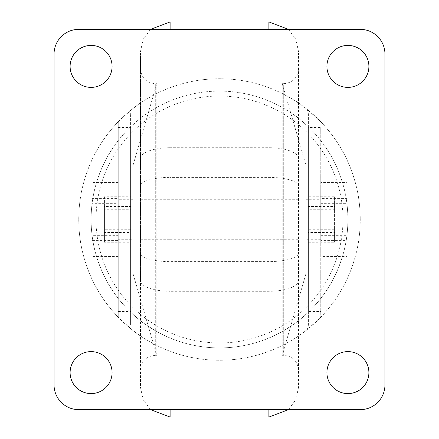 <?xml version="1.0" encoding="UTF-8"?>
<svg xmlns="http://www.w3.org/2000/svg" width="439" height="439" viewBox="0 0 439 439"><rect width="100%" height="100%" fill="white"/><g stroke="black" fill="none" stroke-linecap="round" stroke-linejoin="round"><path stroke-width="0.33" stroke-dasharray="2.19 1.65" d="M118.256 127.475L118.256 317.282L131.678 329.497L139.097 335.028C141.111 336.834 147.745 340.686 159 346.59A140.754 140.754 0 0 0 280 346.59C291.233 340.697 297.867 336.845 299.903 335.028L307.322 329.497L320.744 317.282C333.953 303.322 343.742 288.209 350.119 271.95C356.611 254.785 360.018 240.726 360.254 219.5A140.754 140.754 0 0 1 219.5 360.254A140.754 140.754 0 0 1 78.746 219.5C78.982 240.748 82.406 254.818 88.881 271.944C95.241 288.182 105.031 303.294 118.256 317.282L118.256 121.718L118.256 127.475L130.602 127.475L130.602 113.844L130.602 126.844C117.389 139.816 107.593 154.04 101.222 169.514C94.725 185.856 91.339 199.196 91.092 219.5A128.407 128.407 0 0 1 219.5 91.092A128.407 128.407 0 0 1 347.907 219.5C347.666 199.136 344.231 185.741 337.772 169.498C331.44 154.089 321.644 139.871 308.397 126.844L308.397 113.844L307.322 109.503L299.903 103.972C297.889 102.166 291.255 98.314 280 92.409A140.754 140.754 0 0 0 159 92.409C147.767 98.303 141.133 102.155 139.097 103.972L131.678 109.503L118.256 121.718C105.047 135.678 95.258 150.791 88.881 167.05C82.389 184.215 78.982 198.274 78.746 219.5A140.754 140.754 0 0 1 219.5 78.746A140.754 140.754 0 0 1 360.254 219.5C360.018 198.252 356.594 184.182 350.119 167.056C343.759 150.818 333.969 135.706 320.744 121.718L307.322 109.503M96.031 219.5A123.469 123.469 0 0 1 219.5 96.031A123.469 123.469 0 0 1 342.969 219.5A123.469 123.469 0 0 1 219.5 342.969A123.469 123.469 0 0 1 96.031 219.5M326.918 372.601A20.99 20.99 0 0 0 347.907 393.591A20.99 20.99 0 0 0 368.897 372.601A20.99 20.99 0 0 0 347.907 351.612A20.99 20.99 0 0 0 326.918 372.601M70.103 372.601A20.99 20.99 0 0 0 91.092 393.591A20.99 20.99 0 0 0 112.082 372.601A20.99 20.99 0 0 0 91.092 351.612A20.99 20.99 0 0 0 70.103 372.601M70.103 66.399A20.99 20.99 0 0 0 91.092 87.388A20.99 20.99 0 0 0 112.082 66.399A20.99 20.99 0 0 0 91.092 45.409A20.99 20.99 0 0 0 70.103 66.399M326.918 66.399A20.99 20.99 0 0 0 347.907 87.388A20.99 20.99 0 0 0 368.897 66.399A20.99 20.99 0 0 0 347.907 45.409A20.99 20.99 0 0 0 326.918 66.399M307.322 329.497L308.397 325.156L308.397 312.156C321.611 299.184 331.407 284.96 337.778 269.486C344.275 253.144 347.661 239.804 347.907 219.5A128.407 128.407 0 0 1 219.5 347.907A128.407 128.407 0 0 1 91.092 219.5C91.334 239.864 94.769 253.259 101.228 269.502C107.56 284.911 117.356 299.129 130.602 312.156L130.602 325.156L131.678 329.497M139.097 319.619L130.602 312.156L130.602 126.844L139.097 119.381C141.21 117.208 147.844 112.828 159 106.238A128.407 128.407 0 0 1 280 106.238C291.117 112.801 297.752 117.18 299.903 119.381L308.397 126.844L308.397 312.156L299.903 319.619C297.79 321.792 291.156 326.172 280 332.762A128.407 128.407 0 0 1 159 332.762C147.883 326.199 141.248 321.82 139.097 319.619L139.097 335.028M78.746 29.358A24.694 24.694 0 0 0 54.052 54.052L54.052 384.948A24.694 24.694 0 0 0 78.746 409.642L360.254 409.642A24.694 24.694 0 0 0 384.948 384.948L384.948 54.052A24.694 24.694 0 0 0 360.254 29.358L78.746 29.358M308.397 113.844L308.397 127.475L320.744 127.475L320.744 317.282L320.744 180.978L308.397 180.978L308.397 311.525L320.744 311.525M320.744 240.599L320.744 182.558L320.744 240.599L346.92 240.599L346.92 203.652L320.744 203.652M320.744 127.475L320.744 180.978M308.397 325.156L308.397 311.525M130.602 127.475L130.602 325.156M118.256 203.652L118.256 256.442L118.256 182.558L118.256 203.652L92.08 203.652L92.08 182.558L118.256 182.558M130.602 113.844L131.678 109.503M308.397 209.749L308.397 242.235L308.397 196.765L308.397 209.749L334.573 209.749L334.573 196.765L308.397 196.765M308.397 127.475L308.397 180.978M320.744 235.348L346.92 235.348L346.92 256.442L320.744 256.442M346.92 256.442L346.92 240.599M346.92 203.652L346.92 182.558L320.744 182.558M346.92 182.558L346.92 198.401L320.744 198.401M346.92 198.401L346.92 235.348M130.602 232.483L130.602 196.765L130.602 232.483L104.427 232.483L104.427 209.749L130.602 209.749M118.256 256.442L92.08 256.442L92.08 240.599L118.256 240.599M92.08 240.599L92.08 203.652M92.08 182.558L92.08 198.401L118.256 198.401M92.08 198.401L92.08 235.348L118.256 235.348M92.08 235.348L92.08 256.442M308.397 242.235L334.573 242.235L334.573 232.483L308.397 232.483M334.573 232.483L334.573 209.749M334.573 196.765L334.573 206.517L308.397 206.517M334.573 206.517L334.573 229.251L308.397 229.251M334.573 229.251L334.573 242.235M130.602 229.251L104.427 229.251L104.427 242.235L130.602 242.235M104.427 242.235L104.427 232.483M104.427 209.749L104.427 196.765L130.602 196.765M104.427 196.765L104.427 206.517L130.602 206.517M104.427 206.517L104.427 229.251M170.112 417.05L170.112 291.282L268.887 291.282A29.632 10.766 180 0 0 298.52 280.516L298.52 53.459L298.52 387.417L295.897 399.605L288.489 409.642M150.511 409.642L143.103 399.605L140.48 387.417L140.48 53.459L140.48 253.094A29.632 8.517 180 0 0 170.112 261.611L268.887 261.611L268.887 417.05M305.928 165.174L305.928 273.826L305.928 165.174L282.222 83.684L282.222 355.316L282.222 83.684L283.704 83.684L283.704 355.316L283.704 83.684C292.698 82.806 297.637 77.868 298.52 68.868M305.928 273.826L282.222 355.316L283.704 355.316C292.698 356.194 297.637 361.132 298.52 370.132M140.48 68.868C141.363 77.868 146.302 82.806 155.296 83.684L155.296 219.5L155.296 83.684L156.778 83.684L156.778 355.316L156.778 83.684L133.072 165.174L133.072 273.826L156.778 355.316L155.296 355.316L155.296 219.5L155.296 355.316C146.302 356.194 141.363 361.132 140.48 370.132M320.744 199.745L320.744 239.255L320.744 199.745L305.928 199.745L305.928 239.255L305.928 199.745M320.744 239.255L305.928 239.255M133.072 239.255L133.072 199.745L133.072 239.255L118.256 239.255L118.256 199.745L118.256 239.255M133.072 199.745L118.256 199.745M140.48 239.255L170.112 239.255L170.112 291.282A29.632 10.766 180 0 1 140.48 280.516L140.48 253.094M133.072 273.826L133.072 165.174M347.907 219.5A128.407 128.407 0 0 1 219.5 347.907A128.407 128.407 0 0 1 91.092 219.5M280 106.238L280 92.409M159 92.409L159 106.238M299.903 119.381L299.903 103.972M299.903 319.619L299.903 335.028M280 332.762L280 346.59M159 332.762L159 346.59M118.256 311.525L130.602 311.525M139.097 119.381L139.097 103.972M308.397 258.022L320.744 258.022M118.256 258.022L130.602 258.022M118.256 180.978L130.602 180.978M268.887 409.642L268.887 29.358M298.52 158.484A29.632 10.766 -0 0 0 268.887 147.718L170.112 147.718L170.112 21.95M268.887 21.95L268.887 177.389L170.112 177.389L170.112 147.718A29.632 10.766 -0 0 0 140.48 158.484M170.112 29.358L170.112 409.642M140.48 199.745L170.112 199.745L170.112 239.255L268.887 239.255L268.887 261.611A29.632 8.517 180 0 0 298.52 253.094M298.52 199.745L268.887 199.745L268.887 239.255L298.52 239.255M298.52 185.906A29.632 8.517 -0 0 0 268.887 177.389L268.887 199.745L170.112 199.745L170.112 177.389A29.632 8.517 180 0 0 140.48 185.906M288.489 29.358L295.897 39.395L298.52 51.582M150.511 29.358L143.103 39.395L140.48 51.582"/><path stroke-width="0.66" d="M368.897 372.601A20.99 20.99 0 0 1 347.907 393.591A20.99 20.99 0 0 1 326.918 372.601A20.99 20.99 0 0 1 347.907 351.612A20.99 20.99 0 0 1 368.897 372.601M112.082 372.601A20.99 20.99 0 0 1 91.092 393.591A20.99 20.99 0 0 1 70.103 372.601A20.99 20.99 0 0 1 91.092 351.612A20.99 20.99 0 0 1 112.082 372.601M112.082 66.399A20.99 20.99 0 0 1 91.092 87.388A20.99 20.99 0 0 1 70.103 66.399A20.99 20.99 0 0 1 91.092 45.409A20.99 20.99 0 0 1 112.082 66.399M368.897 66.399A20.99 20.99 0 0 1 347.907 87.388A20.99 20.99 0 0 1 326.918 66.399A20.99 20.99 0 0 1 347.907 45.409A20.99 20.99 0 0 1 368.897 66.399M360.254 29.358L78.746 29.358A24.694 24.694 0 0 0 54.052 54.052L54.052 384.948A24.694 24.694 0 0 0 78.746 409.642L360.254 409.642A24.694 24.694 0 0 0 384.948 384.948L384.948 54.052A24.694 24.694 0 0 0 360.254 29.358M170.112 409.642L170.112 417.05L268.887 417.05L268.887 409.642M170.112 29.358L170.112 21.95L268.887 21.95L288.489 29.358M268.887 29.358L268.887 21.95M170.112 21.95L150.511 29.358M268.887 417.05L288.489 409.642M170.112 417.05L150.511 409.642"/></g></svg>
